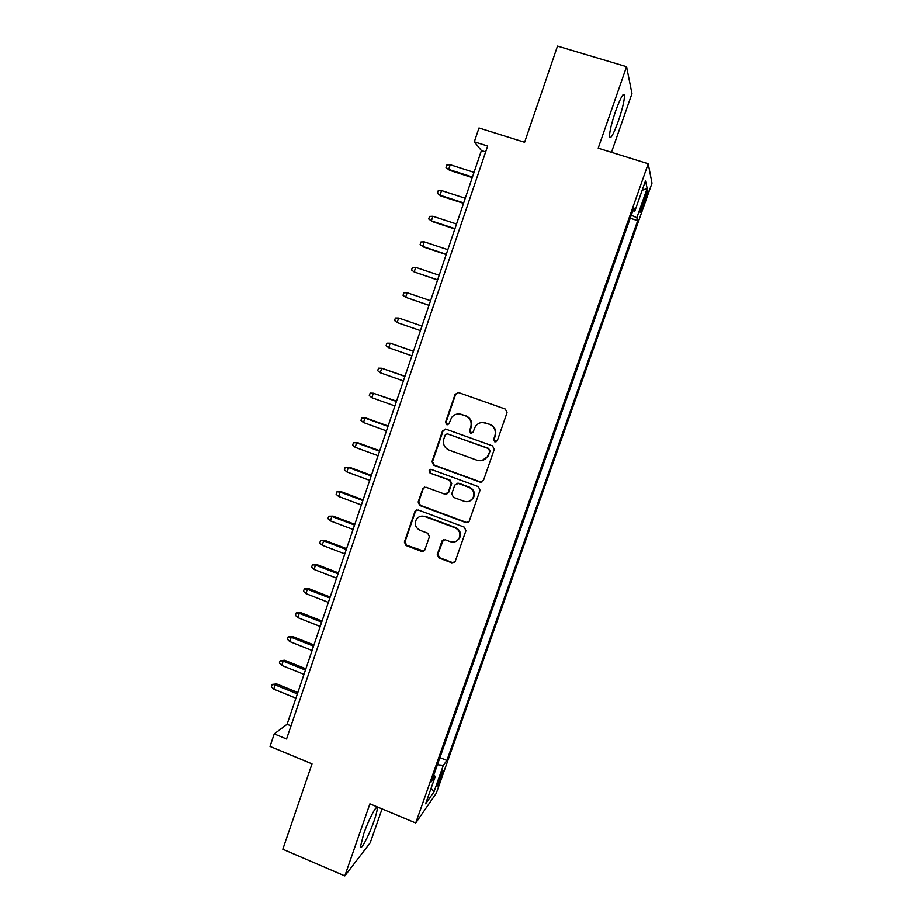 <?xml version="1.0" encoding="UTF-8"?>
<svg xmlns="http://www.w3.org/2000/svg" width="922" height="922" viewBox="0 0 922 922"><rect width="100%" height="100%" fill="white"/><g stroke="black" fill="none" stroke-linecap="round" stroke-linejoin="round"><path stroke-width="1.38" d="M494.826 441.892L497.292 440.704L507.054 412.653L505.36 409.08L458.591 392.588L455.111 394.305L445.533 422.184L446.697 424.662L448.864 423.993L451.619 417.482C454.258 414.289 457.554 413.263 461.507 414.416L465.38 415.787C470.22 418.092 472.006 421.873 470.75 427.151L469.505 430.758L470.681 433.248L472.905 432.51L475.406 426.39C478.045 422.933 481.434 421.803 485.594 422.991L489.501 424.374C494.376 426.679 496.174 430.482 494.895 435.772L493.639 439.402L494.826 441.892M482.667 422.483L489.951 424.362C494.814 426.656 496.612 430.447 495.345 435.737L494.088 439.345L495.932 441.949M458.222 392.484L455.629 394.351L446.075 422.172L447.666 424.742M458.96 413.92L465.887 415.799C470.716 418.081 472.502 421.861 471.246 427.128L470.001 430.735L471.707 433.317M374.044 820.96C376.245 814.599 377.294 810.38 377.225 808.294C377.179 803.362 368.673 819.324 363.648 833.995L360.49 846.603C360.64 851.467 369.18 835.171 374.044 820.96M618.339 121.116C622.327 109.303 624.39 100.809 624.517 95.6C623.675 92.096 620.713 97.236 615.654 111.009C611.632 122.949 609.58 131.431 609.5 136.456C610.399 139.844 613.349 134.739 618.339 121.116M441.696 776.14L443.217 770.757C442.687 770.285 441.085 773.627 438.399 780.784L436.89 786.155C437.42 786.593 439.033 783.251 441.696 776.14M437.27 554.422L438.93 557.96L451.849 562.846L455.122 561.648L465.944 530.692L464.273 527.142L418.231 510.016L415.131 511.007L404.389 542.009L406.026 545.524L421.492 551.368L424.662 550.296L429.41 536.754L427.75 533.227L420.063 530.334C415.373 527.764 414.174 524.065 416.456 519.247C418.611 516.412 421.4 515.513 424.812 516.539L455.111 527.833C459.64 530.231 460.942 533.792 459.018 538.529C456.886 541.71 453.981 542.758 450.293 541.675L445.234 539.773L442.018 540.903L437.27 554.422L437.835 554.122L439.483 557.66L452.379 562.524L454.431 562.466M611.47 152.314L631.985 93.595L626.568 66.695L557.51 46.1L524.606 142.276L478.991 127.974L474.311 141.815L487.646 146.022L286.558 738.995L274.237 733.9L270.008 746.405L312.016 763.865L282.812 849.231L344.816 875.9L370.252 842.708L382.065 808.905M626.568 66.695L598.194 148.188L648.235 163.747L415.718 822.966L369.906 803.823L344.816 875.9M479.959 482.079L483.462 480.408L494.238 449.452L492.555 445.891L446.006 429.191L442.548 430.885L431.98 461.657L433.64 465.195L479.959 482.079L481.918 482.045M480.051 490.216L469.137 521.414L465.852 522.601L419.787 505.498L418.139 501.971L422.956 488.245L426.056 487.254L444.715 494.123L448.173 492.475L451.181 483.762L449.51 480.212L430.055 473.101L429.145 470.139L431.312 469.459L478.368 486.655L480.051 490.216M644.674 197.158L640.064 212.175C640.225 213.362 641.309 211.219 643.314 205.756L647.912 190.762C647.763 189.552 646.679 191.684 644.674 197.158M648.235 163.747L651.992 183.19L436.279 793.243L415.718 822.966M439.909 757.607L446.882 760.454L637.713 220.635L636.825 217.73L631.293 215.195M446.882 760.454L443.332 765.329L433.951 791.906L425.607 803.8L435.276 776.416L431.392 781.764L633.863 207.911L634.832 211.103L645.504 180.85L647.175 188.457L636.825 217.73M474.311 141.815L481.411 150.574L287.088 724.243L274.237 733.9M485.652 151.911L481.411 150.574M291.006 725.856L287.088 724.243M630.21 218.237L637.713 220.635M632.838 210.792L634.832 211.103M435.276 776.416L433.766 775.045M437.397 764.741L443.332 765.329M642.173 190.289L647.175 188.457M433.951 791.906L431.081 788.31M445.245 429.041L443.09 430.851L432.545 461.565L434.204 465.08L480.431 481.941M489.594 451.042L488.406 448.541L447.573 433.87L445.418 434.55L443.851 438.849C442.606 444.093 444.381 447.862 449.187 450.167L477.043 460.239C481.388 461.484 484.857 460.239 487.473 456.54L490.043 450.962L488.406 448.541M447.089 433.766L488.867 448.472M481.987 460.539L487.922 456.448L488.268 454.846M490.043 450.962L488.718 454.765M424.765 487.116L423.21 488.752L418.738 501.787L420.386 505.302L466.359 522.371L468.169 522.394M446.697 494.077L448.714 492.302L451.711 483.612L450.051 480.074L430.055 473.101M430.597 469.344L429.721 470.024L430.632 472.974M464.169 501.291C467.834 502.352 470.739 501.314 472.905 498.168C474.911 493.374 473.608 489.766 469.021 487.358L458.257 483.416L454.777 485.076L451.768 493.789L453.428 497.338L464.169 501.291M469.436 501.199L473.389 497.984C475.383 493.212 474.092 489.617 469.505 487.196L469.021 487.358M456.874 483.289L458.776 483.266L469.505 487.196M443.413 539.75L437.835 554.122M456.367 541.202L459.536 538.264C461.449 533.538 460.147 529.977 455.629 527.591L455.111 527.833M420.236 516.401L425.399 516.32L455.629 527.591M416.79 509.901L415.419 511.445L405.012 541.744L406.66 545.248L423.878 551.114M449.59 170.316L446.006 167.539L446.87 164.957L450.247 164.75L448.68 169.406L449.59 170.316L472.26 177.589M446.006 167.539L448.68 169.406L472.444 177.036M450.247 164.75L474.023 172.368M440.947 196.017L437.339 193.309L438.204 190.739L441.557 190.566L440.001 195.199L440.947 196.017L463.536 203.359M437.339 193.309L440.001 195.199L463.685 202.898M441.557 190.566L465.264 198.253M432.326 221.603L428.707 218.963L429.571 216.405L432.902 216.267L431.358 220.888L432.326 221.603L454.834 229.013M428.707 218.963L431.358 220.888L454.961 228.656M432.902 216.267L456.528 224.023M446.271 254.299L422.749 246.462L420.121 244.514L420.974 241.967L424.293 241.864L422.749 246.462L423.751 247.084L446.179 254.564M424.293 241.864L447.838 249.701M437.616 279.85L414.174 271.932L411.558 269.962L412.411 267.426L415.707 267.357L414.174 271.932L437.57 280.011M415.707 267.357L439.172 275.252M429.007 305.274L405.634 297.299L403.041 295.294L403.894 292.77L407.167 292.735L405.634 297.299L428.984 305.343M407.167 292.735L430.551 300.71M397.128 322.55L394.558 320.533L395.4 318.009L398.661 318.021L421.965 326.054L398.661 318.021L397.128 322.55L420.42 330.606M413.459 351.19L390.19 343.191L388.669 347.709L411.88 355.823M388.669 347.709L386.099 345.658L386.952 343.145L390.19 343.191L413.413 351.294M404.977 376.222L381.754 368.258L380.233 372.753L403.375 380.947M380.233 372.753L377.686 370.679L378.527 368.178L381.754 368.258L404.908 376.43M396.529 401.162L373.352 393.221L371.843 397.705L394.904 405.957M371.843 397.705L369.307 395.596L370.148 393.118L373.352 393.221L396.425 401.462M363.475 422.541L360.963 420.42L361.793 417.943L366.184 418.069L364.985 418.081L363.475 422.541L386.468 430.862M361.793 417.943L364.985 418.081L387.978 426.39M366.184 418.069L388.116 425.999M355.154 447.285L352.653 445.13L353.483 442.664L357.874 442.744L356.653 442.837L355.154 447.285L378.066 455.675M353.483 442.664L356.653 442.837L379.576 451.215M357.874 442.744L379.737 450.731M346.856 471.914L344.367 469.747L345.197 467.281L349.611 467.304L348.355 467.489L346.856 471.914L369.699 480.374M345.197 467.281L348.355 467.489L371.197 475.936M349.611 467.304L371.393 475.36M338.605 496.451L336.127 494.25L336.956 491.806L341.37 491.772L340.091 492.048L338.605 496.451L361.366 504.979M336.956 491.806L340.091 492.048L362.865 500.554M341.37 491.772L363.084 499.885M330.376 520.884L327.921 518.66L328.739 516.228L333.165 516.136L331.851 516.493L330.376 520.884L353.068 529.47M328.739 516.228L331.851 516.493L354.555 525.067M333.165 516.136L354.809 524.307M322.181 545.225L319.738 542.977L320.556 540.546L324.993 540.407L323.657 540.845L322.181 545.225L344.793 553.868M320.556 540.546L323.657 540.845L346.28 549.489M324.993 540.407L346.568 548.636M314.033 569.462L311.601 567.191L312.408 564.771L316.857 564.575L315.497 565.105L314.033 569.462L336.565 578.175M312.408 564.771L315.497 565.105L338.051 573.807M316.857 564.575L338.362 572.862M305.908 593.595L303.488 591.302L304.295 588.893L308.755 588.639L307.36 589.262L305.908 593.595L328.37 602.366M304.295 588.893L307.36 589.262L329.846 598.021M308.755 588.639L330.191 596.995M297.818 617.636L295.409 615.32L296.216 612.923L300.687 612.611L299.27 613.314L297.818 617.636L320.211 626.476M296.216 612.923L299.27 613.314L321.674 622.143M300.687 612.611L322.055 621.025M289.762 641.574L287.376 639.234L288.171 636.848L292.643 636.491L291.202 637.275L289.762 641.574L312.074 650.471M288.171 636.848L291.202 637.275L313.538 646.161M292.643 636.491L313.941 644.962M281.729 665.419L279.354 663.056L280.161 660.682L284.644 660.267L283.169 661.132L281.729 665.419L303.983 674.374M280.161 660.682L283.169 661.132L305.436 670.087M284.644 660.267L305.873 668.796M273.742 689.16L271.379 686.775L272.174 684.412L276.669 683.951L275.171 684.896L273.742 689.16L295.916 698.184M272.174 684.412L275.171 684.896L297.368 693.909M276.669 683.951L297.829 692.537M643.844 199.521L645.354 200.005M641.839 205.283L643.314 205.756M420.386 505.302L419.787 505.498M418.738 501.787L418.139 501.971M423.21 488.752L422.622 488.902M425.399 516.32L424.812 516.539M422.08 551.079L421.492 551.368M406.66 545.248L406.026 545.524M405.012 541.744L404.389 542.009M415.419 511.445L414.808 511.652M376.141 807.845L377.225 808.294M622.776 95.081L624.517 95.6M423.544 488.084L422.956 488.245M429.721 470.024L429.145 470.139M415.73 510.8L415.131 511.007"/></g></svg>

